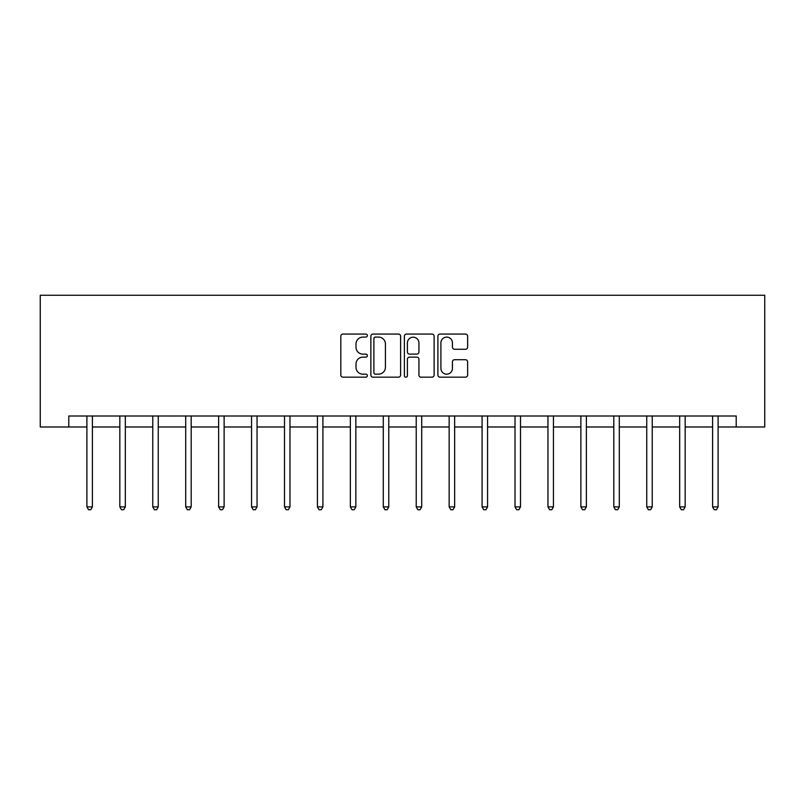 <?xml version="1.0" encoding="UTF-8"?>
<svg xmlns="http://www.w3.org/2000/svg" width="805" height="805" viewBox="0 0 805 805"><rect width="100%" height="100%" fill="white"/><g stroke="black" fill="none" stroke-linecap="round" stroke-linejoin="round"><path stroke-width="1.21" d="M367.372 335.584A1.509 1.509 0 0 0 365.862 334.075L342.97 334.075A2.153 2.153 0 0 0 340.817 336.228L340.817 375.019A2.153 2.153 0 0 0 342.97 377.173L365.862 377.173A1.509 1.509 0 0 0 367.372 375.673A1.509 1.509 0 0 0 365.862 374.164L362.904 374.164A6.893 6.893 0 0 1 356.001 367.261L356.001 364.031A6.893 6.893 0 0 1 362.904 357.138L365.862 357.138A1.509 1.509 0 0 0 367.372 355.629A1.509 1.509 0 0 0 365.862 354.12L362.904 354.12A6.893 6.893 0 0 1 356.001 347.227L356.001 343.987A6.893 6.893 0 0 1 362.904 337.094L365.862 337.094A1.509 1.509 0 0 0 367.372 335.584M465.481 349.269A2.153 2.153 0 0 0 467.635 347.116L467.635 336.228A2.153 2.153 0 0 0 465.481 334.075L440.053 334.075A2.153 2.153 0 0 0 437.9 336.228L437.9 375.019A2.153 2.153 0 0 0 440.053 377.173L465.481 377.173A2.153 2.153 0 0 0 467.635 375.019L467.635 361.878A2.153 2.153 0 0 0 465.481 359.724L454.594 359.724A2.153 2.153 0 0 0 452.44 361.878L452.44 368.398A5.766 5.766 0 0 1 446.674 374.164A5.766 5.766 0 0 1 440.909 368.398L440.909 342.86A5.766 5.766 0 0 1 446.674 337.094A5.766 5.766 0 0 1 452.44 342.86L452.44 347.116A2.153 2.153 0 0 0 454.594 349.269L465.481 349.269M68.787 426.982L68.787 416.004L736.213 416.004L736.213 426.982L764.75 426.982L764.75 295.254L40.25 295.254L40.25 426.982L86.9 426.982M400.618 336.228A2.153 2.153 0 0 0 398.455 334.075L373.027 334.075A2.153 2.153 0 0 0 370.874 336.228L370.874 375.019A2.153 2.153 0 0 0 373.027 377.173L398.455 377.173A2.153 2.153 0 0 0 400.618 375.019L400.618 336.228M406.545 334.075L431.973 334.075A2.153 2.153 0 0 1 434.126 336.228L434.126 375.019A2.153 2.153 0 0 1 431.973 377.173L421.085 377.173A2.153 2.153 0 0 1 418.932 375.019L418.932 359.292A2.153 2.153 0 0 0 416.779 357.138L409.554 357.138A2.153 2.153 0 0 0 407.4 359.292L407.4 375.673A1.509 1.509 0 0 1 405.891 377.173A1.509 1.509 0 0 1 404.382 375.673L404.382 336.228A2.153 2.153 0 0 1 406.545 334.075M92.394 426.982L119.834 426.982M125.328 426.982L152.769 426.982M158.253 426.982L185.703 426.982M191.188 426.982L218.628 426.982M224.122 426.982L251.563 426.982M257.047 426.982L284.497 426.982M289.981 426.982L317.422 426.982M322.916 426.982L350.356 426.982M355.85 426.982L383.291 426.982M388.775 426.982L416.225 426.982M421.709 426.982L449.15 426.982M454.644 426.982L482.084 426.982M487.578 426.982L515.019 426.982M520.503 426.982L547.953 426.982M553.438 426.982L580.878 426.982M586.372 426.982L613.812 426.982M619.297 426.982L646.747 426.982M652.231 426.982L679.672 426.982M685.166 426.982L712.606 426.982M718.1 426.982L736.213 426.982M375.402 337.094A1.509 1.509 0 0 0 373.892 338.603L373.892 372.655A1.509 1.509 0 0 0 375.402 374.164L378.521 374.164A6.893 6.893 0 0 0 385.424 367.261L385.424 343.987A6.893 6.893 0 0 0 378.521 337.094L375.402 337.094M418.932 342.97A5.766 5.766 0 0 0 413.166 337.204A5.766 5.766 0 0 0 407.4 342.97L407.4 351.966A2.153 2.153 0 0 0 409.554 354.12L416.779 354.12A2.153 2.153 0 0 0 418.932 351.966L418.932 342.97M92.394 416.004L92.394 506.898L86.9 506.898L86.9 416.004M92.394 506.898L90.744 509.746L88.55 509.746L86.9 506.898M125.328 416.004L125.328 506.898L119.834 506.898L119.834 416.004M125.328 506.898L123.678 509.746L121.485 509.746L119.834 506.898M158.253 416.004L158.253 506.898L152.769 506.898L152.769 416.004M158.253 506.898L156.613 509.746L154.409 509.746L152.769 506.898M191.188 416.004L191.188 506.898L185.703 506.898L185.703 416.004M191.188 506.898L189.537 509.746L187.344 509.746L185.703 506.898M224.122 416.004L224.122 506.898L218.628 506.898L218.628 416.004M224.122 506.898L222.472 509.746L220.278 509.746L218.628 506.898M257.047 416.004L257.047 506.898L251.563 506.898L251.563 416.004M257.047 506.898L255.406 509.746L253.213 509.746L251.563 506.898M289.981 416.004L289.981 506.898L284.497 506.898L284.497 416.004M289.981 506.898L288.341 509.746L286.137 509.746L284.497 506.898M322.916 416.004L322.916 506.898L317.422 506.898L317.422 416.004M322.916 506.898L321.265 509.746L319.072 509.746L317.422 506.898M355.85 416.004L355.85 506.898L350.356 506.898L350.356 416.004M355.85 506.898L354.2 509.746L352.006 509.746L350.356 506.898M388.775 416.004L388.775 506.898L383.291 506.898L383.291 416.004M388.775 506.898L387.135 509.746L384.941 509.746L383.291 506.898M421.709 416.004L421.709 506.898L416.225 506.898L416.225 416.004M421.709 506.898L420.059 509.746L417.865 509.746L416.225 506.898M454.644 416.004L454.644 506.898L449.15 506.898L449.15 416.004M454.644 506.898L452.994 509.746L450.8 509.746L449.15 506.898M487.578 416.004L487.578 506.898L482.084 506.898L482.084 416.004M487.578 506.898L485.928 509.746L483.735 509.746L482.084 506.898M520.503 416.004L520.503 506.898L515.019 506.898L515.019 416.004M520.503 506.898L518.863 509.746L516.659 509.746L515.019 506.898M553.438 416.004L553.438 506.898L547.953 506.898L547.953 416.004M553.438 506.898L551.787 509.746L549.594 509.746L547.953 506.898M586.372 416.004L586.372 506.898L580.878 506.898L580.878 416.004M586.372 506.898L584.722 509.746L582.528 509.746L580.878 506.898M619.297 416.004L619.297 506.898L613.812 506.898L613.812 416.004M619.297 506.898L617.656 509.746L615.463 509.746L613.812 506.898M652.231 416.004L652.231 506.898L646.747 506.898L646.747 416.004M652.231 506.898L650.591 509.746L648.387 509.746L646.747 506.898M685.166 416.004L685.166 506.898L679.672 506.898L679.672 416.004M685.166 506.898L683.515 509.746L681.322 509.746L679.672 506.898M718.1 416.004L718.1 506.898L712.606 506.898L712.606 416.004M718.1 506.898L716.45 509.746L714.256 509.746L712.606 506.898"/></g></svg>
